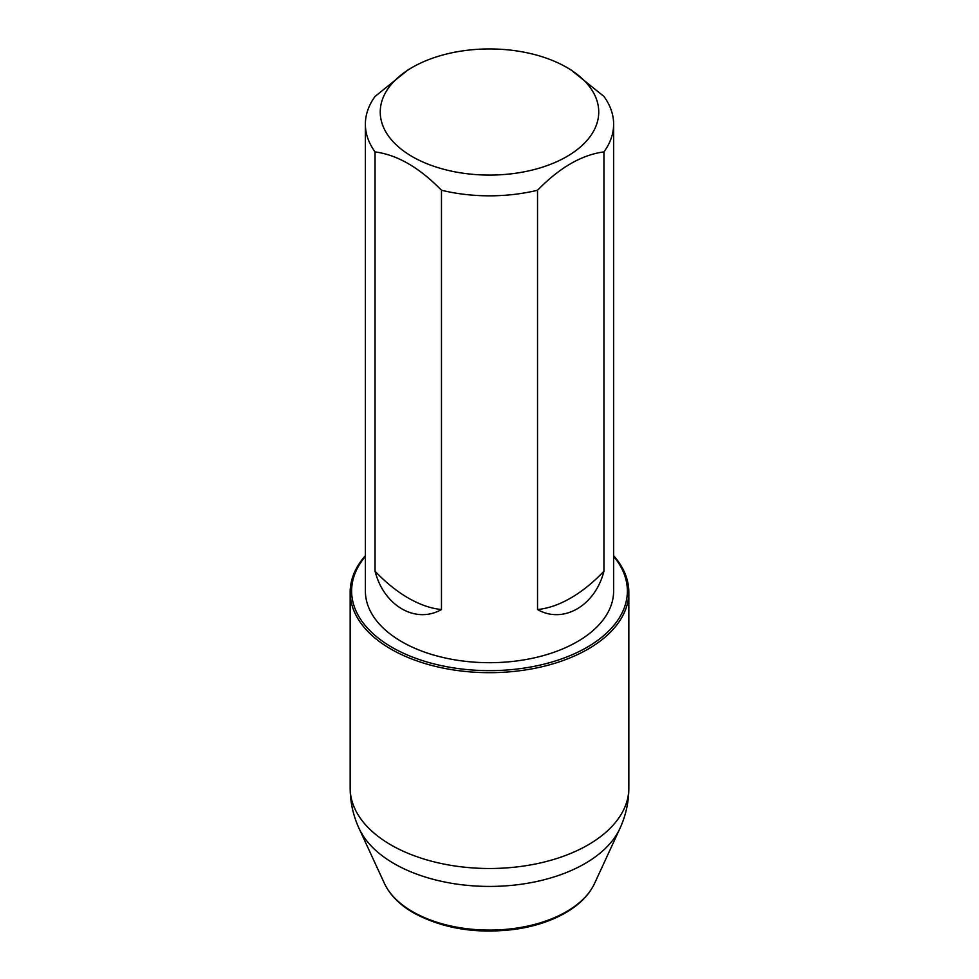 <?xml version="1.0" encoding="UTF-8"?>
<svg xmlns="http://www.w3.org/2000/svg" width="979" height="979" viewBox="0 0 979 979"><rect width="100%" height="100%" fill="white"/><g stroke="black" fill="none" stroke-linecap="round" stroke-linejoin="round"><path stroke-width="1.47" d="M375.055 571.185C383.805 605.83 415.769 624.296 441.468 609.538A122.228 70.561 60 0 1 375.055 571.185L375.055 151.904A124.125 71.663 180 0 1 365.375 124.174L365.375 591.035A124.125 71.663 0 0 0 401.733 641.71A124.125 71.663 0 0 0 536.994 657.239A124.125 71.663 0 0 0 613.625 591.035L613.625 124.174A124.125 71.663 180 0 1 603.945 151.904L603.945 571.185A122.228 70.561 -60 0 1 537.532 609.538C563.206 624.296 595.171 605.854 603.945 571.185M566.743 67.416A109.232 63.06 180 0 1 566.743 156.603A109.232 63.06 180 0 1 412.257 156.616A109.232 63.06 180 0 1 412.257 67.416A109.232 63.06 180 0 1 566.743 67.416L570.745 69.729L603.945 96.444A124.125 71.663 180 0 1 613.625 124.174M441.468 609.538L441.468 190.244A124.125 71.663 180 0 0 537.532 190.244L537.532 609.538M365.375 124.174A124.125 71.663 180 0 1 375.055 96.444L408.255 69.729L412.257 67.416M613.625 555.68A139.336 80.449 180 0 1 628.836 592.234A139.336 80.449 180 0 1 542.819 666.552A139.336 80.449 180 0 1 390.976 649.114A139.336 80.449 180 0 1 350.164 592.234A139.336 80.449 180 0 1 365.375 555.68M365.375 556.39A137.868 79.593 0 0 0 392.016 647.327A137.868 79.593 0 0 0 569.374 655.918A137.868 79.593 0 0 0 613.625 556.39M375.055 151.904C397.217 154.804 419.355 167.58 441.468 190.244M537.532 190.244C559.694 167.544 581.832 154.768 603.945 151.904M350.164 592.234L350.164 788.058A139.336 80.449 0 0 0 390.976 844.938A139.336 80.449 0 0 0 542.819 862.377A139.336 80.449 0 0 0 628.836 788.058L628.836 592.234M359.134 828.589L384.453 883.474A108.706 62.766 0 0 0 412.624 911.694A108.706 62.766 0 0 0 517.72 927.933A108.706 62.766 0 0 0 594.547 883.474L619.866 828.589A134.918 77.892 180 0 1 524.524 883.756A134.918 77.892 180 0 1 394.096 863.613A134.918 77.892 180 0 1 359.134 828.589C353.211 815.752 350.225 802.242 350.164 788.058M619.866 828.589C625.789 815.752 628.775 802.242 628.836 788.058M594.547 883.474C589.382 894.341 580.474 903.678 567.82 911.449C553.527 920.138 536.529 926.012 516.839 929.071C477.715 934.333 443.303 928.936 413.591 912.893C399.689 904.865 389.972 895.051 384.453 883.474"/></g></svg>
